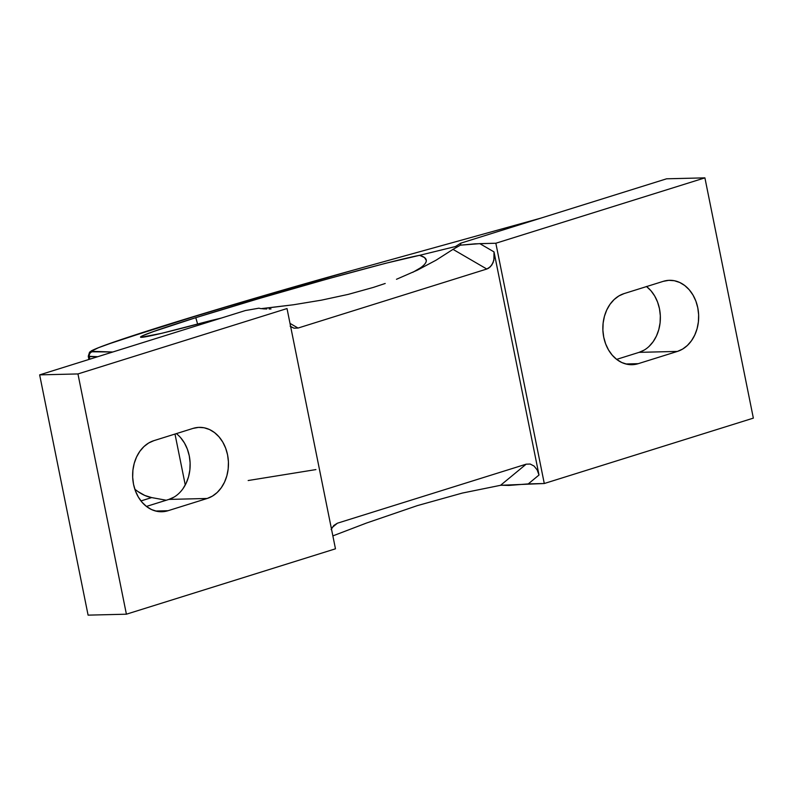 <?xml version="1.0" encoding="UTF-8"?>
<svg xmlns="http://www.w3.org/2000/svg" width="793" height="793" viewBox="0 0 793 793"><rect width="100%" height="100%" fill="white"/><g stroke="black" fill="none" stroke-linecap="round" stroke-linejoin="round"><path stroke-width="1.19" d="M248.169 480.528L315.921 469.585M426.188 259.757L426.307 260.441C426.188 258.31 423.938 256.605 419.576 255.326L385.576 263.306L327.45 278.958L258.815 298.624L195.782 317.686L153.118 331.682L142.819 335.677L140.837 337.322L161.812 333.288L211.116 320.521A147.954 4.213 163.9 0 1 140.539 337.154A147.954 4.213 163.9 0 1 195.782 317.686L197.645 324.139L195.782 317.686A147.954 4.213 163.9 0 1 419.576 255.326L424.523 257.556L426.307 260.441C426.337 262.691 424.344 265.179 420.33 267.925L412.796 272.326M753.35 418.129L704.908 177.86L495.843 243.243L544.285 483.512L753.35 418.129L544.285 483.512L500.571 485.296L526.155 464.183L530.21 464.044L534.076 466.056L537.158 469.912L539.002 475.027L528.267 483.899L544.285 483.512L495.843 243.243L475.096 243.828L460.366 245.176A181.389 24.613 -11.4 0 0 460.773 243.173L666.596 178.802L704.908 177.86L753.35 418.129M677.42 351.418L638.236 363.67L632.745 364.671L627.194 364.284L621.801 362.53L616.766 359.467L612.285 355.224L608.528 349.961L605.644 343.875L603.741 337.203L602.888 330.205L603.126 323.147L604.435 316.298L606.774 309.924L610.055 304.264L614.139 299.546L618.887 295.938L624.101 293.588L663.285 281.337L668.777 280.335L674.318 280.722L679.72 282.477L684.746 285.53L689.236 289.772L692.993 295.046L695.877 301.122L697.781 307.793L698.633 314.801L698.395 321.859L697.087 328.708L694.737 335.082L691.466 340.742L687.372 345.461L682.634 349.069L677.42 351.418L638.236 363.67A36.081 28.32 -91.4 0 1 632.051 364.701A36.081 28.32 -91.4 0 1 603.126 333.298A36.081 28.32 -91.4 0 1 624.101 293.588L663.285 281.337A36.081 28.32 -91.4 0 1 669.47 280.306A36.081 28.32 -91.4 0 1 698.395 311.708A36.081 28.32 -91.4 0 1 677.42 351.418L639.108 352.35L677.42 351.418M625.826 363.977L638.236 363.67L625.826 363.977M644.322 350.01L639.108 352.35L616.647 359.378L639.108 352.35A36.081 28.32 88.6 0 0 660.083 322.89A36.081 28.32 88.6 0 0 646.563 286.57M460.366 245.176L453.001 249.359L486.803 269.025L488.706 268.143L491.898 264.921L493.89 260.193L494.009 251.896L479.815 243.639L460.366 245.176A181.389 24.613 168.6 0 0 460.773 243.173L455.509 246.524L419.576 255.326L455.509 246.524L460.773 243.173L666.596 178.802L704.908 177.86L495.843 243.243L479.815 243.639L494.009 251.896L494.326 257.487L493.068 262.711L490.421 266.755L486.803 269.025L453.001 249.359L436.12 260.163L416.632 270.512M352.607 270.344L208.549 312.046L117.711 340.762L98.491 347.701L91.205 351.309L112.784 352.003L92.186 351.785A4.124 4.104 90.6 0 0 89.322 356.612L97.777 356.701L88.261 356.265L89.322 356.612L89.837 359.179L89.322 356.612A4.124 4.104 -89.4 0 1 92.186 351.785C89.242 351.537 94.07 349.148 106.668 344.628L166.173 325.061L255.802 297.99L352.607 270.344L540.757 218.154L352.607 270.344A4.124 1.477 74.5 0 1 352.657 270.324A4.124 1.477 74.5 0 1 352.697 270.314M500.571 485.296L462.299 493.077L417.306 505.637L462.299 493.077L500.571 485.296L526.155 464.183L337.392 523.211L333.774 525.481L331.127 529.526L333.774 525.481L337.392 523.211L332.148 527.543L337.392 523.211L526.155 464.183L530.21 464.044L534.076 466.056L537.158 469.912L539.002 475.027L494.009 251.896L539.002 475.027L528.267 483.899L508.809 485.435L501.126 485.227M134.81 489.162A59.277 35.834 -107.4 0 0 151.651 497.588L140.956 500.928L151.651 497.588L166.262 500.234L151.651 497.588L144.782 495.437L137.913 491.521M185.265 484.989L174.995 434.049L185.265 484.989M417.306 505.637L366.435 523.063L332.862 535.89L366.435 523.063L417.306 505.637M649.07 346.402L653.154 341.684L656.435 336.024L658.775 329.65L660.093 322.801L660.321 315.733L659.479 308.735L657.566 302.064L654.681 295.977L650.924 290.714L646.444 286.471M385.2 283.478L373.305 287.423L385.2 283.478M417.356 270.165L396.48 279.285L417.356 270.165L436.12 260.163L453.001 249.359M412.806 272.316L420.33 267.925C424.443 265.05 426.436 262.562 426.307 260.441M298.049 328.054L290.01 323.385L298.049 328.054L486.803 269.025L298.049 328.054L293.995 328.193L298.049 328.054M260.451 308.566L265.199 308.943L264.247 308.388L293.469 304.77L321.482 300.151L348.137 294.401L373.305 287.423L348.137 294.401L321.482 300.151L293.469 304.77L261.898 308.566M290.129 326.181L293.995 328.193L290.664 326.597M126.404 614.198L88.092 615.14L126.404 614.198L335.469 548.815L126.404 614.198L77.952 373.939L126.404 614.198M211.116 320.521L221.316 318.062L211.116 320.521M153.892 440.65L193.076 428.389A36.081 28.32 -91.4 0 1 199.251 427.368A36.081 28.32 -91.4 0 1 228.176 458.77A36.081 28.32 -91.4 0 1 207.201 498.47L168.017 510.722A36.081 28.32 -91.4 0 1 161.841 511.753A36.081 28.32 -91.4 0 1 132.917 480.35A36.081 28.32 -91.4 0 1 153.892 440.65L193.076 428.389L198.557 427.387L204.108 427.774L209.501 429.528L214.536 432.591L219.017 436.834L222.774 442.097L225.658 448.184L227.571 454.855L228.424 461.853L228.186 468.911L226.867 475.76L224.528 482.144L221.247 487.794L217.163 492.522L212.415 496.121L207.201 498.47L168.899 499.412L207.201 498.47L168.017 510.722L155.616 511.029L168.017 510.722L162.535 511.723L156.984 511.336L151.592 509.582L146.556 506.529L142.076 502.286L138.319 497.023L135.434 490.936L133.521 484.265L132.679 477.267L132.907 470.199L134.225 463.35L136.565 456.976L139.846 451.316L143.929 446.598L148.678 442.99L153.892 440.65M174.113 497.062L168.899 499.412L146.437 506.43L168.899 499.412A36.081 28.32 88.6 0 0 189.864 469.942A36.081 28.32 88.6 0 0 176.353 433.622M258.914 308.18A181.389 24.613 168.6 0 1 245.483 310.509A181.389 24.613 -11.4 0 0 258.914 308.18L260.57 308.586L258.914 308.18M263.236 308.854L266.765 308.983L263.236 308.854M269.124 308.983L270.998 308.943M335.469 548.815L287.016 308.556L77.952 373.939L39.65 374.871L88.092 615.14L39.65 374.871L245.483 310.509L39.65 374.871L77.952 373.939L287.016 308.556L335.469 548.815M182.945 488.736L186.226 483.076L188.565 476.702L189.874 469.852L190.112 462.795L189.259 455.797L187.356 449.125L184.472 443.039L180.715 437.776M88.905 359.467L88.261 356.265L89.559 352.201L91.492 350.803C96.488 348.097 110.792 342.883 134.394 335.191C184.759 318.667 277.154 291.219 352.657 270.324L540.816 218.144"/></g></svg>
